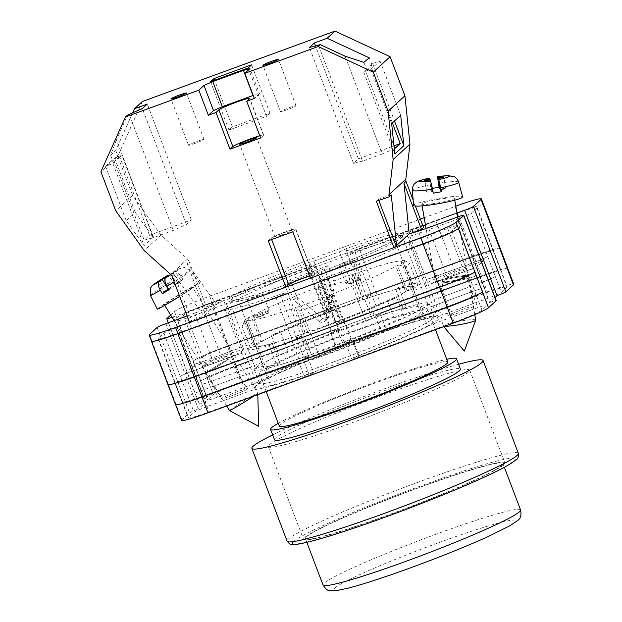 <?xml version="1.0" encoding="UTF-8"?>
<svg xmlns="http://www.w3.org/2000/svg" width="622" height="622" viewBox="0 0 622 622"><rect width="100%" height="100%" fill="white"/><g stroke="black" fill="none" stroke-linecap="round" stroke-linejoin="round"><path stroke-width="0.47" stroke-dasharray="3.11 2.33" d="M361.343 339.845A98.859 6.959 -20.8 0 0 255.961 386.075A98.859 6.959 -20.8 0 0 334.037 364.881A98.859 6.959 -20.8 0 0 438.666 316.676A98.859 6.959 -20.8 0 0 361.343 339.845M333.89 361.856A93.471 6.585 159.2 0 1 259.421 383.214A93.471 6.585 159.2 0 1 260.074 381.9A93.471 6.585 159.2 0 1 359.71 338.181A93.471 6.585 159.2 0 1 432.819 316.279A93.471 6.585 159.2 0 1 434.179 316.823A93.471 6.585 159.2 0 1 333.89 361.856M205.882 372.975A13.676 0.49 -31.6 0 0 205.734 373.177A13.676 0.49 -31.6 0 0 216.557 367.081A13.676 0.49 -31.6 0 0 228.865 359.034A13.676 0.49 -31.6 0 0 229.013 358.832A13.676 0.49 -31.6 0 0 218.19 364.927A13.676 0.49 -31.6 0 0 205.882 372.975M247.362 389.053C247.198 389.605 242.277 391.751 232.589 395.491C223.632 398.57 219.97 399.557 221.595 398.477C221.751 397.924 226.68 395.779 236.368 392.031C245.317 388.96 248.987 387.965 247.362 389.053L229.013 358.832M205.734 373.177L221.595 398.477M441.978 281.097A13.676 1.399 -9.9 0 0 441.853 281.346A13.676 1.399 -9.9 0 0 454.495 280.553A13.676 1.399 -9.9 0 0 468.654 276.883A13.676 1.399 -9.9 0 0 468.786 276.635A13.676 1.399 -9.9 0 0 456.144 277.435A13.676 1.399 -9.9 0 0 441.978 281.097M473.785 306.249C473.63 306.802 468.7 308.947 459.02 312.695C450.064 315.766 446.394 316.761 448.019 315.673C448.182 315.121 453.104 312.975 462.791 309.227C471.748 306.156 475.41 305.161 473.785 306.249L468.786 276.635M441.853 281.346L448.019 315.673M475.527 275.803A20.72 2.115 170.1 0 1 454.068 281.354A20.72 2.115 170.1 0 1 434.91 282.559A20.72 2.115 170.1 0 1 435.112 282.186A20.72 2.115 170.1 0 1 456.571 276.627A20.72 2.115 170.1 0 1 475.729 275.429A20.72 2.115 170.1 0 1 475.527 275.803A20.72 2.115 170.1 0 1 454.068 281.354A20.72 2.115 170.1 0 1 434.91 282.559A20.72 2.115 170.1 0 1 435.112 282.186A20.72 2.115 170.1 0 1 456.571 276.627A20.72 2.115 170.1 0 1 475.729 275.422A20.72 2.115 170.1 0 1 475.527 275.803M339.433 251.848L347.115 248.302A94.466 6.655 159.2 0 1 402.628 235.023A94.466 6.655 159.2 0 1 321.652 271.651L316.629 272.755A83.698 5.893 -20.8 0 1 291.08 282.1L283.399 285.638A94.466 6.655 159.2 0 1 227.877 298.925A94.466 6.655 159.2 0 1 308.854 262.297L313.877 261.193A83.698 5.893 -20.8 0 1 326.814 256.373A83.698 5.893 -20.8 0 1 339.433 251.848L365.853 321.395A83.698 5.893 -20.8 0 0 353.234 325.92A83.698 5.893 -20.8 0 0 288.289 352.075L278.99 355.411A92.398 6.508 -20.8 0 0 255.424 368.675L263.401 366.086A83.698 5.893 -20.8 0 0 263.433 366.241A83.698 5.893 -20.8 0 0 280.001 363.691L276.969 365.573A92.398 6.508 -20.8 0 0 311.28 354.517L317.492 351.648A83.698 5.893 -20.8 0 0 395.056 320.968L404.354 317.632A92.398 6.508 -20.8 0 0 427.92 304.368L419.943 306.957A83.698 5.893 -20.8 0 0 419.912 306.802A83.698 5.893 -20.8 0 0 403.344 309.344L406.384 307.47A92.398 6.508 -20.8 0 0 372.073 318.526L365.853 321.395M328.766 348.359A93.471 6.585 159.2 0 1 254.289 369.717A93.471 6.585 159.2 0 1 354.587 324.684A93.471 6.585 159.2 0 1 429.056 303.326A93.471 6.585 159.2 0 1 328.766 348.359M202.08 365.565C200.541 366.599 204.024 365.65 212.545 362.727C221.759 359.166 226.447 357.121 226.602 356.6C228.142 355.566 224.659 356.507 216.137 359.43C206.924 362.999 202.236 365.036 202.08 365.565L206.302 372.827A13.008 0.466 -31.6 0 0 216.596 367.034A13.008 0.466 -31.6 0 0 228.305 359.368A13.008 0.466 -31.6 0 0 228.453 359.182A13.008 0.466 -31.6 0 0 218.151 364.974A13.008 0.466 -31.6 0 0 206.442 372.64A13.008 0.466 -31.6 0 0 206.302 372.827M442.071 277.801C440.524 278.835 444.015 277.894 452.528 274.971C461.749 271.41 466.43 269.365 466.586 268.836C468.133 267.802 464.642 268.751 456.128 271.674C446.907 275.235 442.226 277.28 442.071 277.801L442.506 281.23A13.008 1.33 170.1 0 1 442.631 280.996A13.008 1.33 170.1 0 1 456.105 277.505A13.008 1.33 170.1 0 1 468.133 276.751A13.008 1.33 170.1 0 1 468.008 276.984A13.008 1.33 170.1 0 1 454.534 280.475A13.008 1.33 170.1 0 1 442.506 281.23M466.586 268.836L468.133 276.751M221.168 356.53A26.933 1.897 -20.8 0 1 242.627 350.38A26.933 1.897 -20.8 0 1 213.735 363.357L194.655 313.123A26.933 1.897 -20.8 0 0 223.547 300.154A26.933 1.897 -20.8 0 0 202.088 306.304L173.351 316.816L205.789 402.201L198.348 409.027L184.991 373.869L192.431 367.042L221.168 356.53L202.088 306.304M194.655 313.123L187.09 315.89M394.006 247.572L310.394 278.151M285.941 287.092L189.539 322.344M457.014 213.082L435.859 220.818A26.933 1.897 -20.8 0 0 425.417 224.814M422.906 225.833A26.933 1.897 -20.8 0 0 406.959 233.794A26.933 1.897 -20.8 0 0 410.481 233.444M455.809 206.177A33.145 2.333 -20.8 0 0 454.939 206.496L457.287 212.677L212.024 302.362A33.145 2.333 -20.8 0 0 176.788 317.772L200.859 381.138A33.145 2.333 159.2 0 1 236.096 365.728L242.113 381.574A33.145 2.333 159.2 0 0 206.877 396.976L199.265 403.958A8.288 0.583 159.2 0 0 199.18 404.098A8.288 0.583 159.2 0 0 205.789 402.201M170.669 315.051L174.44 311.591A33.145 2.333 -20.8 0 1 209.676 296.181L420.363 219.138M424.181 217.739L454.939 206.496M172.045 317.282A8.288 0.583 -20.8 0 0 173.351 316.816M226.602 356.6L228.453 359.182M481.669 262.383L476.242 267.359L489.592 302.517L495.026 297.541M267.678 378.246A12.432 0.879 159.2 0 1 256.318 382.934L217.56 397.108A12.432 0.879 159.2 0 1 207.662 399.946A12.432 0.879 159.2 0 1 207.787 399.736L213.393 394.597A26.101 1.835 159.2 0 1 241.142 382.46L336.665 347.527A8.584 0.606 159.2 0 1 343.507 345.568A8.584 0.606 159.2 0 1 336.416 348.903A103.166 7.262 159.2 0 0 267.678 378.246L261.66 362.401A12.432 0.879 159.2 0 1 250.301 367.097L211.542 381.27A12.432 0.879 159.2 0 1 201.645 384.108A12.432 0.879 159.2 0 1 201.769 383.898L207.787 399.736M308.916 374.117A8.584 0.606 159.2 0 1 313.713 372.881A8.584 0.606 159.2 0 1 304.5 377.018L208.976 411.951A26.101 1.835 159.2 0 1 188.186 417.914A26.101 1.835 159.2 0 1 188.443 417.471L194.048 412.332A12.432 0.879 159.2 0 1 207.266 406.555L246.017 392.381A12.432 0.879 159.2 0 1 255.417 389.481A103.166 7.262 159.2 0 0 308.916 374.117L302.898 358.28A103.166 7.262 -20.8 0 0 303.863 357.945A8.584 0.606 -20.8 0 1 308.745 356.686A8.584 0.606 -20.8 0 1 299.532 360.814L202.92 396.152A26.101 1.835 -20.8 0 1 182.122 402.115A26.101 1.835 -20.8 0 1 182.378 401.672L188.443 417.471M486.404 292.775A26.101 1.835 159.2 0 1 507.202 286.812A26.101 1.835 159.2 0 1 506.938 287.247L501.332 292.394A12.432 0.879 159.2 0 1 488.114 298.171L449.364 312.345A12.432 0.879 159.2 0 1 439.964 315.237A103.166 7.262 159.2 0 0 386.464 330.601A8.584 0.606 159.2 0 1 381.667 331.837A8.584 0.606 159.2 0 1 390.88 327.708L486.404 292.775L480.386 276.93A26.101 1.835 159.2 0 1 501.184 270.967A26.101 1.835 159.2 0 1 500.92 271.41L506.938 287.247M481.988 310.129A26.101 1.835 159.2 0 1 454.239 322.258L358.715 357.191A8.584 0.606 159.2 0 1 351.881 359.151A8.584 0.606 159.2 0 1 358.964 355.815A103.166 7.262 159.2 0 0 427.711 326.48A12.432 0.879 159.2 0 1 439.062 321.784L477.82 307.618A12.432 0.879 159.2 0 1 487.718 304.772A12.432 0.879 159.2 0 1 487.601 304.982L481.988 310.129L475.97 294.284A26.101 1.835 159.2 0 1 448.221 306.421L454.239 322.258M181.601 420.418A33.145 2.333 159.2 0 1 181.927 419.858L189.539 412.876A8.288 0.583 159.2 0 1 198.348 409.027M507.435 269.023A33.145 2.333 159.2 0 0 507.77 268.463A33.145 2.333 159.2 0 0 481.358 276.036L487.376 291.881L242.113 381.574M487.376 291.881A33.145 2.333 159.2 0 1 513.78 284.308M489.592 302.517A8.288 0.583 159.2 0 1 496.201 300.628M483.698 205.105A33.145 2.333 -20.8 0 0 457.287 212.677M483.628 204.926A33.145 2.333 -20.8 0 0 457.349 212.615L473.785 255.891L228.523 345.583L473.77 255.906L481.397 275.997L236.135 365.689A33.145 2.333 -20.8 0 0 200.906 381.099M176.85 317.718A33.145 2.333 -20.8 0 1 212.086 302.308L457.349 212.615M151.465 341.089A33.145 2.333 -20.8 0 1 151.776 340.708L151.838 340.646A33.145 2.333 -20.8 0 0 151.511 341.206M359.291 249.01L456.377 213.509A26.101 1.835 -20.8 0 1 477.175 207.546A26.101 1.835 -20.8 0 1 476.911 207.989L471.282 213.152A12.432 0.879 -20.8 0 1 458.072 218.928L419.189 233.149A12.432 0.879 -20.8 0 1 409.797 236.041A103.166 7.262 -20.8 0 0 354.991 251.871A8.584 0.606 -20.8 0 1 350.077 253.146A8.584 0.606 -20.8 0 1 359.291 249.01L375.727 292.286A8.584 0.606 -20.8 0 0 366.513 296.422A8.584 0.606 -20.8 0 0 371.427 295.147A103.166 7.262 159.2 0 1 371.847 294.999L379.482 315.09A103.166 7.262 -20.8 0 1 380.446 314.763A8.584 0.606 159.2 0 1 375.649 315.999A8.584 0.606 159.2 0 1 384.863 311.863L480.386 276.93M476.911 207.989L493.332 251.28A26.101 1.835 -20.8 0 0 493.596 250.837A26.101 1.835 -20.8 0 0 472.798 256.8L376.186 292.13A8.584 0.606 -20.8 0 0 366.972 296.266A8.584 0.606 -20.8 0 0 371.847 294.999M493.355 251.257A26.101 1.835 -20.8 0 0 493.611 250.822A26.101 1.835 -20.8 0 0 472.813 256.785L375.727 292.286M420.285 284.277L412.308 286.866A83.698 5.893 -20.8 0 0 412.285 286.711A83.698 5.893 -20.8 0 0 395.716 289.253L398.749 287.38A92.398 6.508 159.2 0 1 420.418 283.616A92.398 6.508 159.2 0 1 420.285 284.277L427.92 304.368M316.629 272.755L335.413 322.212L339.48 321.317A92.398 6.508 -20.8 0 0 396.727 297.541L404.354 317.632M335.413 322.212A83.698 5.893 -20.8 0 0 387.428 300.877L396.727 297.541M247.797 348.584L255.774 345.995A83.698 5.893 -20.8 0 0 255.797 346.151A83.698 5.893 -20.8 0 0 272.366 343.601L269.334 345.482A92.398 6.508 159.2 0 1 247.665 349.237A92.398 6.508 159.2 0 1 247.797 348.584L255.424 368.675M313.877 261.193L332.669 310.65L328.603 311.544A92.398 6.508 -20.8 0 0 271.355 335.32L278.99 355.411M332.669 310.65A83.698 5.893 -20.8 0 0 280.654 331.985L271.355 335.32M158.291 338.321A26.101 1.835 -20.8 0 0 158.035 338.765A26.101 1.835 -20.8 0 0 178.833 332.801L275.919 297.293A8.584 0.606 -20.8 0 0 285.125 293.164A8.584 0.606 -20.8 0 0 280.211 294.439A103.166 7.262 -20.8 0 1 225.405 310.269A12.432 0.879 -20.8 0 0 216.021 313.161L177.138 327.382A12.432 0.879 -20.8 0 0 163.92 333.159L158.291 338.321L174.751 381.581A26.101 1.835 -20.8 0 0 174.487 382.025A26.101 1.835 -20.8 0 0 195.285 376.053L202.92 396.152M182.378 401.672L174.751 381.581A26.101 1.835 -20.8 0 0 174.471 382.04A26.101 1.835 -20.8 0 0 195.269 376.077L292.356 340.568A8.584 0.606 -20.8 0 0 301.569 336.432A8.584 0.606 -20.8 0 0 296.655 337.715A103.166 7.262 159.2 0 1 296.235 337.855L303.863 357.945M195.285 376.053L291.897 340.724A8.584 0.606 -20.8 0 0 301.11 336.588A8.584 0.606 -20.8 0 0 296.235 337.855M327.374 277.194A8.584 0.606 -20.8 0 0 320.167 280.576A8.584 0.606 -20.8 0 0 327.009 278.617L424.095 243.109A26.101 1.835 -20.8 0 0 451.844 230.98L457.473 225.817A12.432 0.879 -20.8 0 0 457.59 225.607A12.432 0.879 -20.8 0 0 447.692 228.445L408.809 242.666A12.432 0.879 -20.8 0 0 397.466 247.346A103.166 7.262 -20.8 0 1 327.374 277.194L343.818 320.462A103.166 7.262 -20.8 0 0 344.269 320.291A8.584 0.606 -20.8 0 0 337.093 323.658A8.584 0.606 -20.8 0 0 343.935 321.698L440.547 286.369A26.101 1.835 -20.8 0 0 468.296 274.232L475.97 294.284M343.818 320.462A8.584 0.606 -20.8 0 0 336.603 323.852A8.584 0.606 -20.8 0 0 343.445 321.885L440.531 286.384A26.101 1.835 -20.8 0 0 468.28 274.248L468.296 274.232M307.828 269.116A8.584 0.606 -20.8 0 0 315.043 265.734A8.584 0.606 -20.8 0 0 308.201 267.693L211.115 303.202A26.101 1.835 -20.8 0 0 183.366 315.331L177.736 320.493A12.432 0.879 -20.8 0 0 177.612 320.703A12.432 0.879 -20.8 0 0 187.517 317.865L226.4 303.645A12.432 0.879 -20.8 0 0 237.736 298.964A103.166 7.262 -20.8 0 1 307.828 269.116L324.264 312.392A8.584 0.606 -20.8 0 0 331.479 309.01A8.584 0.606 -20.8 0 0 324.637 310.969L227.551 346.47A26.101 1.835 -20.8 0 0 199.802 358.606L207.375 378.759A26.101 1.835 159.2 0 1 235.124 366.622L241.142 382.46M324.264 312.392A103.166 7.262 -20.8 0 0 323.813 312.571A8.584 0.606 -20.8 0 0 330.99 309.196A8.584 0.606 -20.8 0 0 324.148 311.163L227.535 346.493A26.101 1.835 -20.8 0 0 199.786 358.622M493.332 251.28L500.92 271.41M500.967 271.371A26.101 1.835 -20.8 0 0 501.223 270.928A26.101 1.835 -20.8 0 0 480.425 276.891L383.813 312.221A8.584 0.606 -20.8 0 0 374.599 316.357A8.584 0.606 -20.8 0 0 379.482 315.09M302.898 358.28A8.584 0.606 159.2 0 1 307.696 357.044A8.584 0.606 159.2 0 1 298.49 361.18L202.959 396.105A26.101 1.835 159.2 0 1 182.168 402.076A26.101 1.835 159.2 0 1 182.425 401.633M344.269 320.291L351.904 340.382A103.166 7.262 -20.8 0 0 352.946 339.977L358.964 355.815M351.904 340.382A8.584 0.606 -20.8 0 0 344.728 343.748A8.584 0.606 -20.8 0 0 351.57 341.789L448.182 306.459A26.101 1.835 -20.8 0 0 475.931 294.323M352.946 339.977A8.584 0.606 159.2 0 0 345.863 343.313A8.584 0.606 159.2 0 0 352.697 341.354L448.221 306.421M482.485 291.905A33.145 2.333 159.2 0 1 447.249 307.315L447.257 307.33M481.358 276.036L236.096 365.728M151.776 340.708L181.927 419.858M447.249 307.315L201.987 396.999A33.145 2.333 159.2 0 1 175.583 404.572A33.145 2.333 159.2 0 1 175.909 404.012M323.813 312.571L331.44 332.661A8.584 0.606 -20.8 0 0 338.617 329.287A8.584 0.606 -20.8 0 0 331.783 331.254L235.163 366.583A26.101 1.835 -20.8 0 0 207.414 378.712M331.44 332.661A103.166 7.262 -20.8 0 0 330.399 333.065A8.584 0.606 159.2 0 0 337.489 329.73A8.584 0.606 159.2 0 0 330.647 331.689L235.124 366.622M457.473 225.817L473.917 269.077A12.432 0.879 -20.8 0 0 474.042 268.867A12.432 0.879 -20.8 0 0 464.136 271.705L471.771 291.796A12.432 0.879 -20.8 0 1 481.677 288.958A12.432 0.879 -20.8 0 1 481.552 289.168L487.601 304.982M408.809 242.666L425.246 285.941A12.432 0.879 -20.8 0 0 413.902 290.622A103.166 7.262 -20.8 0 0 413.949 290.598A12.432 0.879 -20.8 0 1 425.292 285.91L432.928 306.001A12.432 0.879 -20.8 0 0 421.584 310.689A103.166 7.262 159.2 0 0 421.693 310.635A12.432 0.879 159.2 0 1 433.044 305.946L471.803 291.772A12.432 0.879 159.2 0 1 481.7 288.935A12.432 0.879 159.2 0 1 481.583 289.144M458.072 218.928L474.508 262.196L435.657 276.417A12.432 0.879 -20.8 0 1 426.257 279.317A103.166 7.262 -20.8 0 0 426.233 279.317A12.432 0.879 -20.8 0 0 435.625 276.417L474.508 262.196A12.432 0.879 -20.8 0 0 487.71 256.435L495.314 276.549A12.432 0.879 159.2 0 1 482.104 282.326L488.114 298.171M426.257 279.317L433.892 299.407A103.166 7.262 159.2 0 1 433.946 299.4L439.964 315.237M482.104 282.326L443.346 296.5A12.432 0.879 159.2 0 1 433.946 299.4M225.405 310.269L241.849 353.545A103.166 7.262 -20.8 0 0 241.849 353.545A12.432 0.879 -20.8 0 0 232.426 356.445L193.582 370.65A12.432 0.879 -20.8 0 0 180.372 376.427L188.031 396.486A12.432 0.879 159.2 0 1 201.248 390.709L207.266 406.555M216.021 313.161L232.457 356.437A12.432 0.879 -20.8 0 1 241.849 353.545L249.453 373.635A103.166 7.262 159.2 0 1 249.399 373.643L255.417 389.481M201.248 390.709L239.999 376.543A12.432 0.879 159.2 0 1 249.399 373.643M232.457 356.437L193.574 370.658A12.432 0.879 -20.8 0 0 180.357 376.434L180.372 376.427M261.66 362.401A103.166 7.262 159.2 0 1 261.761 362.354A12.432 0.879 -20.8 0 1 250.417 367.034L211.573 381.239A12.432 0.879 -20.8 0 1 201.668 384.085A12.432 0.879 -20.8 0 1 201.792 383.875L201.769 383.898M226.4 303.645L242.837 346.921A12.432 0.879 -20.8 0 0 254.18 342.24A103.166 7.262 -20.8 0 0 254.134 342.255L261.761 362.354M177.736 320.493L194.165 363.777A12.432 0.879 -20.8 0 0 194.041 363.987A12.432 0.879 -20.8 0 0 203.946 361.149L211.573 381.239M507.809 268.424A33.145 2.333 -20.8 0 0 481.397 275.997M175.863 404.051A33.145 2.333 -20.8 0 0 175.536 404.611M432.928 306.001L471.771 291.796M433.892 299.407A12.432 0.879 -20.8 0 0 443.284 296.507L482.128 282.302A12.432 0.879 -20.8 0 0 495.345 276.526M249.453 373.635A12.432 0.879 -20.8 0 0 240.061 376.535L201.217 390.74A12.432 0.879 -20.8 0 0 188.007 396.517M474.796 271.868A33.145 2.333 -20.8 0 1 439.575 287.263L194.321 376.955M499.87 248.878A33.145 2.333 -20.8 0 0 500.174 248.333A33.145 2.333 -20.8 0 0 473.77 255.906M212.086 302.308L228.523 345.583A33.145 2.333 -20.8 0 0 193.271 361.009A33.145 2.333 -20.8 0 1 228.523 345.583L236.135 365.689M194.173 363.769A12.432 0.879 -20.8 0 0 194.048 363.979A12.432 0.879 -20.8 0 0 203.954 361.141L242.79 346.944A12.432 0.879 -20.8 0 0 254.134 342.255M425.292 285.91L464.136 271.705M398.749 287.38L406.384 307.47M420.418 283.616L402.364 236.096L402.387 234.976L401.898 235.481C399.721 237.448 393.625 240.838 383.611 245.651C367.4 253.325 346.726 261.994 321.59 271.674L321.426 273.789A92.398 6.508 -20.8 0 0 402.364 236.096A92.398 6.508 -20.8 0 0 346.384 250.915L372.073 318.526M321.426 273.789L339.48 321.317M387.428 300.877L395.056 320.968M291.08 282.1L317.492 351.648M308.854 262.297L310.549 264.016A92.398 6.508 -20.8 0 0 229.611 301.717A92.398 6.508 -20.8 0 0 285.591 286.897L311.28 354.517M285.591 286.897L283.508 285.599C253.815 296.119 230.249 302.012 228.857 300.892L229.611 301.717L247.665 349.237M269.334 345.482L276.969 365.573M310.549 264.016L328.603 311.544M272.366 343.601L280.001 363.691M255.774 345.995L263.401 366.086M280.654 331.985L288.289 352.075M346.384 250.915L347.115 248.302M395.716 289.253L403.344 309.344M412.308 286.866L419.943 306.957M168.235 383.961A33.145 2.333 -20.8 0 0 167.909 384.52A33.145 2.333 -20.8 0 0 194.313 376.948M500.197 248.318A33.145 2.333 -20.8 0 0 473.785 255.891M242.837 346.921L203.954 361.141L187.517 317.865M481.552 289.168L473.917 269.077A12.432 0.879 -20.8 0 0 474.034 268.875A12.432 0.879 -20.8 0 0 464.129 271.721L425.246 285.941M168.212 383.976A33.145 2.333 -20.8 0 0 167.886 384.536M482.128 282.302L474.5 262.212A12.432 0.879 -20.8 0 0 487.726 256.419L471.282 213.152M481.304 261.411L454.939 271.052A26.933 1.897 -20.8 0 0 426.039 284.021A26.933 1.897 -20.8 0 0 447.498 277.871L476.242 267.359L457.162 217.132M213.735 363.357L184.991 373.869L165.911 323.634M229.518 410.559A16.576 0.599 148.4 0 1 229.697 410.318A16.576 0.599 148.4 0 1 248.528 398.197A16.576 0.599 148.4 0 1 257.733 393.174A16.576 0.599 148.4 0 1 257.555 393.415A16.576 0.599 148.4 0 1 253.792 396.097M179.688 296.406A24.857 0.894 -31.6 0 0 199.631 283.064A24.857 0.894 -31.6 0 0 185.822 290.598A24.857 0.894 -31.6 0 0 157.296 309.142M150.454 295.489A23.527 0.847 148.4 0 1 174.028 279.993L176.251 283.352A23.885 0.863 148.4 0 1 179.672 281.292A23.885 0.863 148.4 0 1 182.868 279.402L180.652 276.044A23.527 0.847 148.4 0 1 190.519 270.811A23.527 0.847 148.4 0 1 174.168 281.867M257.78 394.643L257.741 393.182A16.576 0.599 148.4 0 1 257.741 393.182L192.579 287.411A16.576 0.599 -31.6 0 0 183.373 292.433A16.576 0.599 -31.6 0 0 164.356 304.796A16.576 0.599 -31.6 0 0 173.561 299.781A16.576 0.599 -31.6 0 0 192.579 287.411M182.868 279.402L176.912 283.865L170.832 273.991L178.926 268.844L184.314 267.468L190.519 270.811L199.631 283.064M170.832 273.991L175.225 271.371L170.677 274.388M170.887 274.644A15.27 0.552 -31.6 0 0 179.393 268.891A15.27 0.552 -31.6 0 0 174.183 271.487C175.777 270.718 177.931 272.242 180.652 276.044M174.028 279.993L169.122 275.321M176.912 283.865L181.305 281.237L175.225 271.371M168.951 289.829L181.305 281.237M179.299 282.746L173.219 272.871M174.906 285.366L168.826 275.492M157.817 282.061L163.897 291.936L168.29 289.316M163.897 291.936L165.903 290.427L159.963 280.786M165.903 290.427L168.15 289.09M168.438 288.919L170.296 287.807L164.884 279.029M176.251 283.352L170.296 287.807M475.721 320.112A16.576 1.695 -9.9 0 0 458.554 321.387A16.576 1.695 -9.9 0 0 443.222 325.516A16.576 1.695 -9.9 0 0 443.066 325.811A16.576 1.695 -9.9 0 0 443.113 325.912A16.576 1.695 -9.9 0 0 444.784 326.255M413.614 205.415A24.857 2.542 170.1 0 1 436.854 198.799A24.857 2.542 170.1 0 1 462.589 196.855M437.274 199.584A16.576 1.695 170.1 0 1 454.433 198.301A16.576 1.695 170.1 0 1 438.945 202.733A16.576 1.695 170.1 0 1 421.778 204.008A16.576 1.695 170.1 0 1 437.274 199.584M429.382 178.156L430.929 188.691A23.885 2.441 -9.9 0 1 432.453 188.396M430.929 188.691L431.948 190.604L430.074 179.913M431.948 190.604L426.529 191.568L424.546 180.201M433.309 193.154L432.29 191.242L426.871 192.206L424.888 180.839M426.871 192.206L426.529 191.568M432.29 191.242L430.3 179.875M440.438 189.788L445.857 188.824L443.867 177.457M445.857 188.824L443.642 177.495M445.507 188.178L440.322 189.104M289.424 107.629A8.288 0.583 159.2 0 1 296.025 105.732A8.288 0.583 159.2 0 1 287.139 109.729A8.288 0.583 159.2 0 1 280.538 111.618A8.288 0.583 159.2 0 1 289.424 107.629M197.454 141.264A8.288 0.583 159.2 0 1 204.055 139.367A8.288 0.583 159.2 0 1 195.16 143.355A8.288 0.583 159.2 0 1 188.559 145.253A8.288 0.583 159.2 0 1 197.454 141.264M282.131 234.828A9.112 0.645 -20.8 0 0 291.912 230.443A9.112 0.645 -20.8 0 0 284.651 232.519A9.112 0.645 -20.8 0 0 274.87 236.912A9.112 0.645 -20.8 0 0 282.131 234.828M345.84 264.272A8.288 0.583 159.2 0 1 339.239 266.169A8.288 0.583 159.2 0 1 348.133 262.173A8.288 0.583 159.2 0 1 354.734 260.284A8.288 0.583 159.2 0 1 345.84 264.272M253.869 297.907A8.288 0.583 159.2 0 1 247.268 299.804A8.288 0.583 159.2 0 1 256.163 295.808A8.288 0.583 159.2 0 1 262.764 293.918A8.288 0.583 159.2 0 1 253.869 297.907M392.389 122.946L370.572 65.52L372.679 63.592L380.026 60.902L370.984 69.19L363.637 71.88L365.308 70.34L393.959 145.75M363.637 71.88L394.815 153.953M372.679 63.592L394.488 121.018M365.308 70.34L366.692 69.734L363.893 62.363M370.572 65.52L371.979 65.007L366.692 69.734M149.482 235.256L119.836 157.21L121.935 155.282L114.588 157.972L105.546 166.261L112.893 163.57L114.518 162.085L144.164 240.131L149.482 235.256L191.312 219.963L186.39 224.472L173.305 230.373L153.603 237.573L116.462 139.787L127.557 115.086M116.462 139.787L110.599 155.236L115.708 150.547L132.587 112.963M189.554 322.375L191.615 320.486L203.876 315.999L216.58 304.352L186.794 262.702L188.855 260.812L187.587 259.04L161.012 235.155L132.572 195.378L117.729 156.309L142.314 101.549M117.729 156.309L100.904 171.734M327.903 265.726L290.35 279.457L286.913 282.606L324.474 268.875L327.903 265.726L334.527 283.158L331.098 286.307L324.474 268.875M309.6 276.075A13.256 0.933 159.2 0 1 313.395 275.336A13.256 0.933 159.2 0 1 313.263 275.554L310.401 278.182M216.58 304.352L204.319 308.839L206.38 306.949L423.551 227.528M161.012 235.155L144.187 250.58M132.572 195.378L115.746 210.804M153.113 237.355L144.071 245.643L126.219 220.686L135.262 212.397L153.113 237.355L121.935 155.282M172.03 276.238L174.09 274.349L203.876 315.999M187.587 259.04L170.762 274.465M413.171 200.198L415.395 206.053M188.855 260.812L206.38 306.949M293.537 300.045L296.974 296.896L322.686 318.239L319.257 321.387L293.537 300.045L286.913 282.606M296.974 296.896L290.35 279.457M319.257 321.387A4.144 4.066 -132.5 0 0 325.889 318.962L331.098 286.307M322.686 318.239A4.144 4.066 -132.5 0 0 329.326 315.813L334.527 283.158M186.794 262.702L204.319 308.839M174.09 274.349L191.615 320.486M112.893 163.57L144.071 245.643M114.588 157.972L135.262 212.397M105.546 166.261L126.219 220.686M114.518 162.085L113.321 162.412L110.599 155.236M119.836 157.21L118.437 157.724L113.321 162.412M370.984 69.19L391.658 123.615M380.026 60.902L400.7 115.327M292.791 231.819L295.652 229.191A13.256 0.933 159.2 0 0 295.784 228.966A13.256 0.933 159.2 0 0 284.145 232.395A13.256 0.933 159.2 0 0 271.13 238.164L268.261 240.784M389.115 196.591L391.261 194.935M391.176 194.702L378.394 199.374L378.775 200.377M376.333 201.264L378.394 199.374M259.786 135.736A16.576 1.166 159.2 0 1 263.658 135.06A16.576 1.166 159.2 0 1 263.495 135.339L260.634 137.967M251.583 64.812L269.964 113.181L232.403 126.919L228.974 130.068L266.527 116.33L248.155 67.961M228.974 130.068L210.594 81.692M232.403 126.919L214.66 80.207M269.964 113.181L266.527 116.33M253.201 95.43L259.506 93.735L249.966 68.622M259.506 93.735L254.351 98.455M173.305 230.373L129.275 114.464M144.164 240.131L153.603 237.573M118.437 157.724L115.708 150.547M191.312 219.963L147.282 104.053M186.39 224.472L142.36 108.562M394.962 148.386L382.219 153.976L345.078 56.19M382.219 153.976L362.525 161.176L318.495 45.266M362.525 161.176L353.475 163.368L358.396 158.859L393.99 145.843M358.396 158.859L315.525 45.981M371.979 65.007L369.258 57.838M353.475 163.368L309.445 47.459M503.836 464.681A107.73 7.588 159.2 0 1 398.08 511.517A107.73 7.588 159.2 0 1 303.489 539.367A107.73 7.588 159.2 0 1 304.562 537.548A107.73 7.588 159.2 0 1 410.31 490.711A107.73 7.588 159.2 0 1 504.901 462.861A107.73 7.588 159.2 0 1 503.836 464.681M468.607 371.948A107.73 7.588 159.2 0 1 362.859 418.793A107.73 7.588 159.2 0 1 268.269 446.643A107.73 7.588 159.2 0 1 269.334 444.823A107.73 7.588 159.2 0 1 375.089 397.979A107.73 7.588 159.2 0 1 469.68 370.129A107.73 7.588 159.2 0 1 468.607 371.948M245.41 319.794A85.354 6.01 -20.8 0 0 244.609 320.765A85.354 6.01 -20.8 0 0 244.773 321.481L242.129 326.457A89.498 6.298 159.2 0 1 242.207 326.076A89.498 6.298 159.2 0 1 243.047 325.065A89.498 6.298 159.2 0 1 246.312 322.717L254.53 344.355L262.476 341.151L252.789 315.649L249.733 316.831A85.354 6.01 -20.8 0 0 245.41 319.794M401.182 261.38L410.87 286.882L417.735 284.759A89.498 6.298 159.2 0 1 416.818 286.159A89.498 6.298 159.2 0 1 413.552 288.499L405.606 291.71L395.919 266.208L398.974 265.026A85.354 6.01 -20.8 0 0 403.935 260.377L401.182 261.38A82.454 5.808 -20.8 0 0 353.063 274.325L352.682 274.216A85.354 6.01 -20.8 0 0 318.215 286.835L317.803 287.216A82.454 5.808 -20.8 0 0 252.789 315.649M417.735 284.759L409.509 263.122A89.498 6.298 159.2 0 1 408.6 264.521A89.498 6.298 159.2 0 1 405.334 266.861L413.552 288.499M272.677 434.918A123.677 8.708 159.2 0 1 458.593 364.29M274.512 439.754A99.442 7.005 159.2 0 1 275.499 438.075A99.442 7.005 159.2 0 1 373.122 394.838A99.442 7.005 159.2 0 1 460.435 369.134M278.244 423.325A99.442 7.005 159.2 0 1 361.055 387.545A99.442 7.005 159.2 0 1 446.736 359.322M279.294 426.093A90.12 6.344 159.2 0 1 280.188 424.569A90.12 6.344 159.2 0 1 368.659 385.383A90.12 6.344 159.2 0 1 447.786 362.09M260.229 372.026A90.12 6.344 159.2 0 1 348.701 332.84A90.12 6.344 159.2 0 1 427.827 309.538A90.12 6.344 159.2 0 1 426.933 311.062A90.12 6.344 159.2 0 1 338.461 350.248A90.12 6.344 159.2 0 1 259.335 373.542A90.12 6.344 159.2 0 1 260.229 372.026M267.701 369.289A82.042 5.777 159.2 0 1 348.242 333.617A82.042 5.777 159.2 0 1 420.27 312.407A82.042 5.777 159.2 0 1 419.461 313.799A82.042 5.777 159.2 0 1 338.92 349.471A82.042 5.777 159.2 0 1 266.892 370.673A82.042 5.777 159.2 0 1 267.701 369.289M409.921 288.678A82.042 5.777 -20.8 0 0 410.73 287.294A82.042 5.777 -20.8 0 0 338.702 308.504A82.042 5.777 -20.8 0 0 258.161 344.176A82.042 5.777 -20.8 0 0 257.352 345.56A82.042 5.777 -20.8 0 0 329.38 324.35A82.042 5.777 -20.8 0 0 409.921 288.678M317.803 287.216L327.491 312.718A82.454 5.808 -20.8 0 0 262.476 341.151M410.87 286.882A82.454 5.808 -20.8 0 0 362.75 299.827L353.063 274.325M244.773 321.481L247.525 320.478L257.213 345.972A82.454 5.808 -20.8 0 0 305.332 333.034L295.396 307.758L296.025 307.633A85.354 6.01 -20.8 0 0 330.492 295.015L330.904 294.641L340.592 320.143A82.454 5.808 -20.8 0 0 405.606 291.71M330.904 294.641A82.454 5.808 -20.8 0 0 395.919 266.208M247.525 320.478A82.454 5.808 -20.8 0 0 295.644 307.532M257.213 345.972L250.347 348.095A89.498 6.298 159.2 0 1 254.53 344.355M327.491 312.718L333.338 309.958A89.498 6.298 159.2 0 1 360.177 300.154L362.75 299.827M340.592 320.143L334.745 322.904A89.498 6.298 159.2 0 1 307.906 332.7L305.332 333.034M244.71 321.613L254.367 347.014M260.812 341.758L251.125 316.256M250.347 348.095L242.129 326.457M330.492 295.015L340.164 320.532M305.083 333.26L295.396 307.758M334.745 322.904L326.519 301.266A89.498 6.298 159.2 0 1 299.687 311.062L307.906 332.7M403.935 260.377L413.716 285.84M407.27 291.104L397.582 265.602M318.215 286.835L327.918 312.33M362.999 299.594L353.312 274.092M333.338 309.958L325.119 288.32A89.498 6.298 159.2 0 1 351.951 278.516L360.177 300.154M249.733 316.831L246.312 322.717M352.682 274.216L351.951 278.516M318.27 286.921L325.119 288.32M398.974 265.026L405.334 266.861M404.067 260.431L409.509 263.122M326.519 301.266L330.515 295.123M299.687 311.062L296.025 307.633M306.475 536.848A105.654 7.441 159.2 0 1 410.193 490.906A105.654 7.441 159.2 0 1 502.965 463.592A105.654 7.441 159.2 0 1 501.915 465.38A105.654 7.441 159.2 0 1 398.197 511.323A105.654 7.441 159.2 0 1 305.425 538.636A105.654 7.441 159.2 0 1 306.475 536.848M200.859 381.138L206.877 396.976M166.828 318.573L199.265 403.958M174.44 311.591L176.788 317.772M157.102 327.491L189.539 412.876M149.49 334.465L151.838 340.646M451.844 230.98L468.28 274.248M471.803 291.772L477.82 307.618M433.044 305.946L439.062 321.784M421.693 310.635L427.711 326.48M413.949 290.598L421.584 310.689M397.466 247.346L413.902 290.622M352.697 341.354L358.715 357.191M384.863 311.863L390.88 327.708M380.446 314.763L386.464 330.601M354.991 251.871L371.427 295.147M409.797 236.041L426.233 279.317M443.346 296.5L449.364 312.345M495.314 276.549L501.332 292.394M298.49 361.18L304.5 377.018M280.211 294.439L296.655 337.715M239.999 376.543L246.017 392.381M188.031 396.486L194.048 412.332M163.92 333.159L180.357 376.434M202.959 396.105L208.976 411.951M250.301 367.097L256.318 382.934M237.736 298.964L254.18 342.24M330.399 333.065L336.416 348.903M330.647 331.689L336.665 347.527M207.375 378.759L213.393 394.597M183.366 315.331L199.802 358.606M194.165 363.777L201.792 383.875M211.542 381.27L217.56 397.108M435.657 276.417L443.284 296.507M376.186 292.13L383.813 312.221M472.798 256.8L480.425 276.891M291.897 340.724L299.532 360.814M193.582 370.65L201.217 390.74M232.426 356.445L240.061 376.535M242.79 346.944L250.417 367.034M227.535 346.493L235.163 366.583M324.148 311.163L331.783 331.254M440.547 286.369L448.182 306.459M343.935 321.698L351.57 341.789M419.189 233.149L435.625 276.417M456.377 213.509L472.813 256.785M275.919 297.293L292.356 340.568M178.833 332.801L195.269 376.077M177.138 327.382L193.574 370.658M211.115 303.202L227.551 346.47M308.201 267.693L324.637 310.969M424.095 243.109L440.531 286.384M327.009 278.617L343.445 321.885M447.692 228.445L464.129 271.721M209.676 296.181L212.024 302.362M447.498 277.871L428.418 227.644M454.939 271.052L435.859 220.818M458.671 182.168A23.527 2.402 -9.9 0 0 438.409 183.311M430.253 184.765A23.527 2.402 -9.9 0 0 412.324 190.27M262.468 312.423A8.288 0.583 -20.8 0 0 253.582 316.419A8.288 0.583 -20.8 0 0 260.183 314.522A8.288 0.583 -20.8 0 0 269.069 310.533A8.288 0.583 -20.8 0 0 262.468 312.423M261.201 316.194A6.212 0.435 159.2 0 1 256.311 317.508A6.212 0.435 159.2 0 1 262.919 314.615A6.212 0.435 159.2 0 1 267.81 313.301A6.212 0.435 159.2 0 1 261.201 316.194M354.447 278.788A8.288 0.583 -20.8 0 0 345.552 282.785A8.288 0.583 -20.8 0 0 352.153 280.887A8.288 0.583 -20.8 0 0 361.048 276.899A8.288 0.583 -20.8 0 0 354.447 278.788M353.172 282.559A6.212 0.435 159.2 0 1 348.281 283.873A6.212 0.435 159.2 0 1 354.89 280.981A6.212 0.435 159.2 0 1 359.78 279.667A6.212 0.435 159.2 0 1 353.172 282.559M329.326 315.813L325.889 318.962M271.13 238.164L271.651 239.548M295.652 229.191L313.263 275.554M263.495 135.339L249.554 98.634M293.631 541.552A119.533 8.42 159.2 0 1 293.638 541.544A119.533 8.42 159.2 0 1 420.705 485.976A119.533 8.42 159.2 0 1 514.759 460.684M518.351 453.329A123.677 8.708 -20.8 0 0 409.75 485.3A123.677 8.708 -20.8 0 0 288.336 539.08A123.677 8.708 -20.8 0 0 287.107 541.171M520.583 509.962A105.654 7.441 -20.8 0 0 427.804 537.276A105.654 7.441 -20.8 0 0 324.085 583.218A105.654 7.441 -20.8 0 0 323.036 584.999M334.69 588.14A97.366 6.858 159.2 0 1 438.191 542.874A97.366 6.858 159.2 0 1 514.798 522.27A97.366 6.858 159.2 0 1 411.297 567.536A97.366 6.858 159.2 0 1 334.69 588.14M260.074 381.9L255.961 386.075M254.289 369.717L259.421 383.214M168.29 322.764L199.18 404.098M481.7 288.935L487.718 304.772M345.863 343.313L351.881 359.151M501.184 270.967L507.202 286.812M375.649 315.999L381.667 331.837M307.696 357.044L313.713 372.881M182.168 402.076L188.186 417.914M337.489 329.73L343.507 345.568M201.645 384.108L207.662 399.946M429.056 303.326L434.179 316.823M366.972 296.266L374.599 316.357M477.175 207.546L501.223 270.928M301.11 336.588L308.745 356.686M158.035 338.765L182.122 402.115M194.041 363.987L201.668 384.085M330.99 309.196L338.617 329.287M337.093 323.658L344.728 343.748M457.59 225.607L481.677 288.958M255.797 346.151L263.433 366.241M412.285 286.711L419.912 306.802M350.077 253.146L366.513 296.422M285.125 293.164L301.569 336.432M177.612 320.703L194.048 363.979M315.043 265.734L331.479 309.01M320.167 280.576L336.603 323.852M426.039 284.021L406.959 233.794M242.627 350.38L223.547 300.154M432.819 316.279L438.666 316.676M226.711 406.003L174.113 320.633M164.706 305.363L164.356 304.796M474.765 314.654L457.691 216.938M454.76 200.175L454.433 198.301M443.066 325.811L426.062 228.492M422.105 205.874L421.778 204.008M443.727 326.643L443.113 325.912M296.025 105.732L278.415 59.37M204.055 139.367L186.445 93.005M291.912 230.443L256.684 137.711M247.268 299.804L253.582 316.419C256.171 319.078 255.16 317.694 261.178 316.201C270.725 311.809 268.066 314.545 269.069 310.533L262.764 293.918M339.239 266.169L345.552 282.785C348.141 285.444 347.13 284.067 353.156 282.575C362.696 278.174 360.045 280.911 361.048 276.899L354.734 260.284M328.074 318.145L324.637 321.294M295.784 228.966L313.395 275.336M274.87 236.912L239.641 144.187M263.658 135.06L249.717 98.354M188.559 145.253L170.949 98.89M280.538 111.618L262.919 65.256M268.269 446.643L303.489 539.367M244.609 320.765L242.207 326.076M435.47 329.66L427.827 309.538M420.27 312.407L410.73 287.294M266.892 370.673L257.352 345.56M266.185 391.565L259.335 373.542M469.68 370.129L504.901 462.861M502.965 463.592L504.38 467.316M305.425 538.636L306.84 542.361"/><path stroke-width="0.93" d="M187.09 315.89L165.911 323.634A8.288 0.583 -20.8 0 0 157.102 327.491L149.49 334.465A33.145 2.333 -20.8 0 0 149.163 335.025A33.145 2.333 -20.8 0 0 175.567 327.452L177.915 333.633L423.178 243.948A33.145 2.333 -20.8 0 0 458.414 228.538L474.796 271.868A33.145 2.333 -20.8 0 0 474.811 271.853L474.796 271.868A33.145 2.333 -20.8 0 1 439.56 287.278L194.297 376.963A33.145 2.333 -20.8 0 1 167.886 384.536L151.449 341.268A33.145 2.333 -20.8 0 0 177.861 333.695L194.297 376.963M410.481 233.444A26.933 1.897 -20.8 0 0 428.418 227.644L457.162 217.132A8.288 0.583 -20.8 0 1 463.763 215.235A8.288 0.583 -20.8 0 1 463.678 215.375L456.066 222.357A33.145 2.333 -20.8 0 1 420.83 237.767L394.006 247.572M310.394 278.151L285.941 287.092M189.539 322.344L175.567 327.452M425.417 224.814A26.933 1.897 -20.8 0 0 422.906 225.833M455.809 206.177A33.145 2.333 -20.8 0 1 481.35 198.916A33.145 2.333 -20.8 0 1 481.016 199.475L473.404 206.457A8.288 0.583 -20.8 0 1 464.595 210.306L457.014 213.082M420.363 219.138L424.181 217.739M172.045 317.282A8.288 0.583 -20.8 0 1 166.75 318.713A8.288 0.583 -20.8 0 1 166.828 318.573L170.669 315.051M464.595 210.306L483.675 260.54L481.669 262.383M495.026 297.541L497.032 295.699L483.675 260.54L481.304 261.411M439.583 287.271L447.21 307.354A33.145 2.333 -20.8 0 0 482.447 291.943L488.503 307.742A33.145 2.333 159.2 0 1 453.267 323.152L208.005 412.845A33.145 2.333 159.2 0 1 181.601 420.418L175.637 404.72M507.809 268.572L513.78 284.308A33.145 2.333 159.2 0 1 513.453 284.868L505.841 291.842A8.288 0.583 159.2 0 1 497.032 295.699M463.763 215.235L496.201 300.628A8.288 0.583 159.2 0 1 496.115 300.768L488.503 307.742M483.628 204.926A33.145 2.333 -20.8 0 1 483.761 205.042A33.145 2.333 -20.8 0 1 483.426 205.602L483.364 205.664A33.145 2.333 -20.8 0 0 483.698 205.105L481.35 198.916M149.163 335.025L151.511 341.206A33.145 2.333 -20.8 0 0 177.915 333.633M458.352 228.593A33.145 2.333 -20.8 0 1 423.123 244.003L177.861 333.695M483.426 205.602L499.87 248.878A33.145 2.333 -20.8 0 0 499.87 248.878L513.453 284.868M507.482 268.984A33.145 2.333 -20.8 0 0 507.809 268.424L500.205 248.411M447.21 307.354L201.948 397.038A33.145 2.333 -20.8 0 1 175.536 404.611L167.94 384.614M499.87 248.878A33.145 2.333 -20.8 0 0 500.197 248.318L483.761 205.042M253.792 396.097A16.576 0.599 148.4 0 1 238.724 405.536A16.576 0.599 148.4 0 1 229.526 410.567A16.576 0.599 148.4 0 1 229.518 410.559L226.711 406.003M174.168 281.867A23.527 0.847 148.4 0 1 166.945 286.314L168.951 289.829A23.885 0.863 148.4 0 1 165.538 291.881A23.885 0.863 148.4 0 1 162.334 293.771L160.32 290.256A23.527 0.847 148.4 0 1 150.454 295.489L157.296 309.142A24.857 0.894 -31.6 0 0 171.112 301.616A24.857 0.894 -31.6 0 0 179.688 296.406M166.945 286.314C164.737 282.124 164.247 279.356 165.483 278.003L170.677 274.388M159.963 280.786L162.21 279.441L158.859 281.945C157.63 283.298 158.112 286.066 160.32 290.256M159.823 280.561L167.559 275.429A15.27 0.552 -31.6 0 0 154.326 283.99A15.27 0.552 -31.6 0 0 158.859 281.945M169.122 275.321L167.559 275.429M162.21 279.441L168.29 289.316L162.334 293.771M164.884 279.029L164.216 277.941M444.784 326.255A16.576 1.695 -9.9 0 0 460.233 324.536A16.576 1.695 -9.9 0 0 475.558 320.408A16.576 1.695 -9.9 0 0 475.706 320.213A16.576 1.695 -9.9 0 0 475.721 320.112L474.765 314.654M432.593 189.166L433.309 193.154A23.885 2.441 -9.9 0 0 437.398 192.462A23.885 2.441 -9.9 0 0 441.457 191.7L440.749 187.712A23.527 2.402 -9.9 0 0 458.671 182.168L462.589 196.855A24.857 2.542 170.1 0 1 439.365 203.518A24.857 2.542 170.1 0 1 413.614 205.415L412.324 190.27A23.527 2.402 -9.9 0 0 432.593 189.166L430.3 179.875L424.888 180.839L424.546 180.201L429.957 179.229L429.351 178.117C421.763 179.82 417.572 181.103 416.787 181.966L414.718 183.591C415.053 183.334 412.394 185.037 412.324 190.27M458.671 182.168C456.828 177.278 453.749 176.578 454.153 176.695L447.995 175.622L437.499 176.664L439.078 187.238A23.885 2.441 -9.9 0 0 434.988 187.93A23.885 2.441 -9.9 0 0 432.453 188.396M443.642 177.495L443.525 176.811L443.867 177.457L438.456 178.421L440.749 187.712M439.023 179.494A15.27 1.563 170.1 0 0 449.232 176.15A15.27 1.563 170.1 0 0 437.538 176.702L438.113 177.775L443.525 176.811M430.074 179.913L429.957 179.229M441.457 191.7L440.438 189.788L438.456 178.421M440.322 189.104L438.113 177.775M439.078 187.238L440.096 189.15M271.814 61.259A8.288 0.583 159.2 0 1 278.415 59.37A8.288 0.583 159.2 0 1 269.52 63.358A8.288 0.583 159.2 0 1 262.919 65.256A8.288 0.583 159.2 0 1 271.814 61.259M179.836 94.894A8.288 0.583 159.2 0 1 186.445 93.005A8.288 0.583 159.2 0 1 177.55 96.993A8.288 0.583 159.2 0 1 170.949 98.89A8.288 0.583 159.2 0 1 179.836 94.894M259.786 135.736A16.576 1.166 159.2 0 0 250.456 138.846A16.576 1.166 159.2 0 0 232.838 146.551L218.89 109.845A16.576 1.166 159.2 0 1 236.508 102.14A16.576 1.166 159.2 0 1 249.717 98.354A16.576 1.166 159.2 0 1 249.554 98.634L246.693 101.262L254.351 98.455L244.811 73.342L318.145 46.526L373.27 72.136L388.112 111.206L393.135 159.543L388.983 194.67L389.201 196.824L391.261 194.935L396.525 245.55L393.944 247.634L310.401 278.182L292.791 231.819L268.261 240.784L285.879 287.146L189.554 322.375L172.03 276.238L170.762 274.465L144.187 250.58L115.746 210.804L100.904 171.734L125.496 116.975L198.83 90.159L203.977 85.439L212.786 81.583L243.443 70.372L249.966 68.622L244.811 73.342M249.422 139.794A9.112 0.645 159.2 0 1 256.684 137.711A9.112 0.645 159.2 0 1 246.903 142.104A9.112 0.645 159.2 0 1 239.641 144.187A9.112 0.645 159.2 0 1 249.422 139.794M251.583 64.812L248.155 67.961L210.594 81.692L214.03 78.543L251.583 64.812M318.145 46.526L320.206 44.636L309.445 47.459L314.367 42.949L327.149 38.276L334.97 31.1L390.087 56.711L373.27 72.136M125.496 116.975L127.557 115.086L142.36 108.562L147.282 104.053L134.492 108.726L142.314 101.549L334.97 31.1M320.206 44.636L345.078 56.19L363.893 62.363L369.258 57.838L327.149 38.276M393.959 145.75L394.962 148.386L400.218 143.565L392.389 122.946M403.849 145.665L394.815 153.953L391.658 123.615L400.7 115.327L403.849 145.665L394.488 121.018M134.492 108.726L132.587 112.963M212.786 81.583L222.326 106.696L213.517 110.553L208.37 115.272L198.83 90.159M389.201 196.824L376.333 201.264L393.944 247.634M232.838 146.551L229.977 149.179L260.634 137.967L246.693 101.262M229.977 149.179L216.028 112.473L208.37 115.272M271.651 239.548L288.74 284.526A13.256 0.933 159.2 0 1 297.005 280.608A13.256 0.933 159.2 0 1 309.6 276.075M288.74 284.526L285.879 287.146M415.395 206.053L423.551 227.528L421.491 229.417L409.229 233.903L396.525 245.55M409.229 233.903L403.966 183.28L421.491 229.417M390.087 56.711L404.93 95.78L409.96 144.117L405.801 179.245L406.026 181.399L403.966 183.28M405.801 179.245L388.983 194.67M404.93 95.78L388.112 111.206M409.96 144.117L393.135 159.543M406.026 181.399L413.171 200.198M378.775 200.377L396.004 245.744M218.89 109.845L216.028 112.473M214.66 80.207L214.03 78.543M213.517 110.553L203.977 85.439M222.326 106.696L252.983 95.485L243.443 70.372M393.99 145.843L400.218 143.565M315.525 45.981L314.367 42.949M458.593 364.29A123.677 8.708 159.2 0 1 483.092 360.527A123.677 8.708 159.2 0 1 481.863 362.61A123.677 8.708 159.2 0 1 360.457 416.39A123.677 8.708 159.2 0 1 251.856 448.361A123.677 8.708 159.2 0 1 253.084 446.277A123.677 8.708 159.2 0 1 272.677 434.918M446.736 359.322A99.442 7.005 159.2 0 1 456.501 358.777L460.435 369.134A99.442 7.005 159.2 0 1 459.448 370.813A99.442 7.005 159.2 0 1 361.833 414.05A99.442 7.005 159.2 0 1 274.512 439.754L270.578 429.405A99.442 7.005 159.2 0 1 271.565 427.726A99.442 7.005 159.2 0 1 278.244 423.325M456.501 358.777A99.442 7.005 159.2 0 1 455.514 360.457A99.442 7.005 159.2 0 1 357.899 403.694A99.442 7.005 159.2 0 1 270.578 429.405M435.47 329.66L447.786 362.09A90.12 6.344 159.2 0 1 446.891 363.606A90.12 6.344 159.2 0 1 358.428 402.792A90.12 6.344 159.2 0 1 279.294 426.093L266.185 391.565M447.257 307.33L453.267 323.152M463.678 215.375L496.115 300.768M456.066 222.357L458.414 228.538M474.811 271.853L482.447 291.943M473.404 206.457L505.841 291.842M481.016 199.475L483.364 205.664M201.994 397.023L208.005 412.845M194.321 376.955L201.948 397.038M423.123 244.003L439.56 287.278M420.83 237.767L423.178 243.948M165.483 278.003A15.27 0.552 -31.6 0 0 170.887 274.644M430.875 180.948A15.27 1.563 170.1 0 1 419.181 181.507A15.27 1.563 170.1 0 1 429.382 178.156M517.123 455.421A123.677 8.708 -20.8 0 0 518.351 453.329C518.771 456.641 518.017 458.818 516.089 459.876L507.342 465.691C500.772 469.385 491.528 473.917 479.609 479.298C459.052 488.527 435.066 498.37 407.635 508.819C369.46 523.359 331.472 536.133 310.487 541.451C297.775 544.608 294.035 544.825 291.594 544.444C290.801 544.973 289.3 543.877 287.107 541.171A123.677 8.708 -20.8 0 0 395.709 509.2A123.677 8.708 -20.8 0 0 517.123 455.421M514.759 460.684A119.533 8.42 159.2 0 1 387.708 516.244A119.533 8.42 159.2 0 1 293.631 541.552M519.533 511.743A105.654 7.441 -20.8 0 0 520.583 509.962C521.625 515.094 520.583 518.655 517.465 520.653L510.04 525.707L487.516 536.848C470.496 544.53 450.507 552.748 427.547 561.495C394.076 574.153 367.524 583.063 347.892 588.241L336.051 590.698C328.027 590.752 327.623 591.662 323.036 584.999A105.654 7.441 -20.8 0 0 415.807 557.685A105.654 7.441 -20.8 0 0 519.533 511.743M166.75 318.713L168.29 322.764M257.78 394.643L258.674 426.288L229.526 410.567M174.113 320.633L164.706 305.363M167.66 275.367L152.04 285.825L150.267 288.445L150.454 295.489M443.727 326.643L464.307 351.088L475.706 320.213M457.691 216.938L454.76 200.175M426.062 228.492L422.105 205.874M518.351 453.329L483.092 360.527M287.107 541.171L251.856 448.361M504.38 467.316L520.583 509.962M306.84 542.361L323.036 584.999"/></g></svg>

